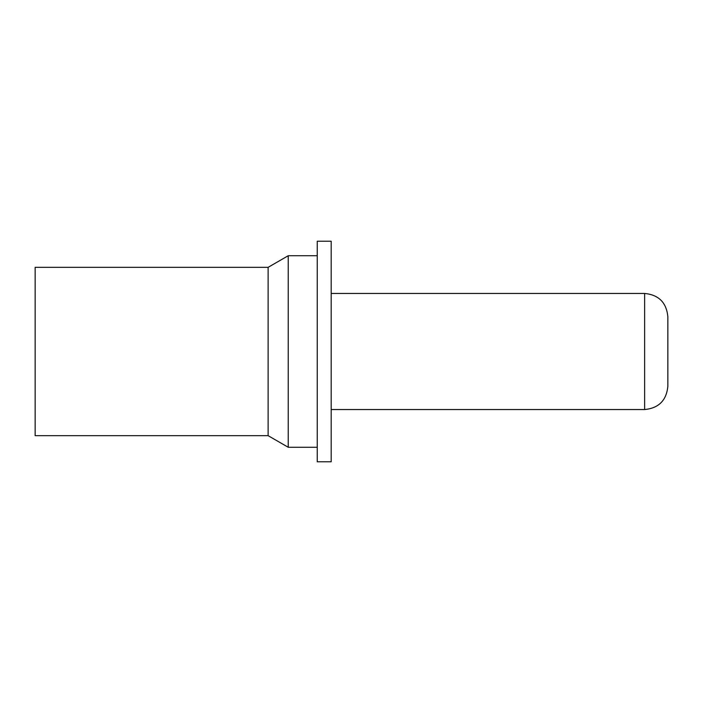 <?xml version="1.0" encoding="UTF-8"?>
<svg xmlns="http://www.w3.org/2000/svg" width="703" height="703" viewBox="0 0 703 703"><rect width="100%" height="100%" fill="white"/><g stroke="black" fill="none" stroke-linecap="round" stroke-linejoin="round"><path stroke-width="1.05" d="M331.183 293.45L644.633 293.45C658.737 294.829 666.47 302.571 667.85 316.675L667.85 386.325C666.47 400.429 658.737 408.171 644.633 409.55L644.633 293.45M268.124 267.333L35.15 267.333L35.15 435.667L268.124 435.667L268.124 267.333L288.23 255.725L288.23 447.275L317.255 447.275M317.255 351.5L317.255 241.217L331.183 241.217L331.183 461.783L317.255 461.783L317.255 351.5M331.183 409.55L644.633 409.55M268.124 435.667L288.23 447.275M288.23 255.725L317.255 255.725"/></g></svg>

